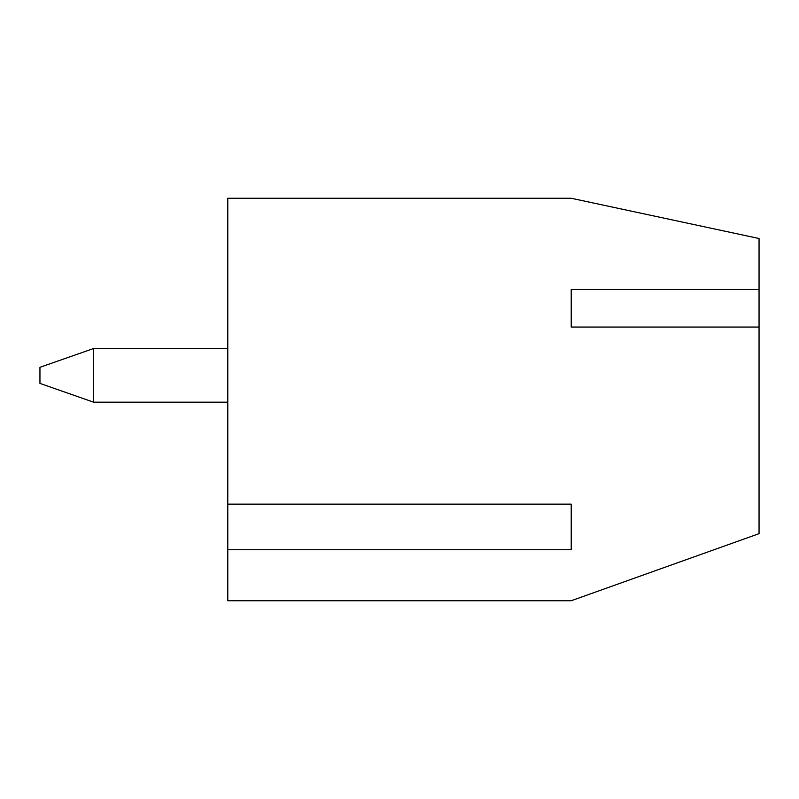 <?xml version="1.0" encoding="UTF-8"?>
<svg xmlns="http://www.w3.org/2000/svg" width="799" height="799" viewBox="0 0 799 799"><rect width="100%" height="100%" fill="white"/><g stroke="black" fill="none" stroke-linecap="round" stroke-linejoin="round"><path stroke-width="1.2" d="M227.775 600.738L227.775 198.262L571.225 198.262L759.05 238.511L759.05 289.488L571.225 289.488L571.225 327.051L759.05 327.051L759.05 533.662L571.225 600.738L227.775 600.738M759.05 327.051L759.05 289.488M571.225 327.051L571.225 289.488M227.775 549.762L571.225 549.762L571.225 504.149L227.775 504.149M93.613 402.187L39.95 383.4L39.95 367.3L93.613 348.524L93.613 402.187L227.775 402.187M93.613 348.524L227.775 348.524"/></g></svg>
